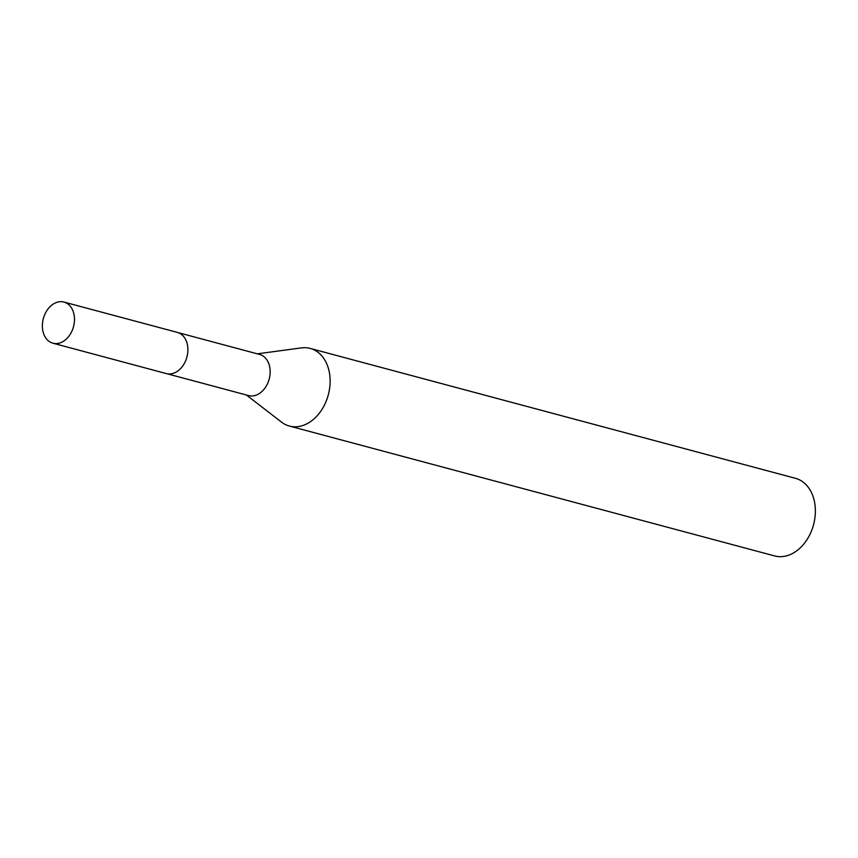 <?xml version="1.0" encoding="UTF-8"?>
<svg xmlns="http://www.w3.org/2000/svg" width="858" height="858" viewBox="0 0 858 858"><rect width="100%" height="100%" fill="white"/><g stroke="black" fill="none" stroke-linecap="round" stroke-linejoin="round"><path stroke-width="1.29" d="M167.063 373.756L248.584 395.581A21.3 15.626 -75 0 0 267.503 383.708A21.3 15.626 -75 0 0 259.599 354.44L178.078 332.614M246.332 394.97L281.531 422.125A40.176 29.483 -75 0 0 289.414 426.051A40.176 29.483 -75 0 0 325.107 403.657A40.176 29.483 -75 0 0 310.199 348.423A40.176 29.483 -75 0 0 301.405 347.898L257.336 353.828M289.414 426.051L774.667 555.941A40.176 29.483 -75 0 0 810.349 533.537A40.176 29.483 -75 0 0 795.441 478.314L310.199 348.423M67.278 303.56A21.3 15.626 -75 0 0 63.932 302.059A21.3 15.626 -75 0 0 44.08 316.216A21.3 15.626 -75 0 0 49.571 341.709A21.3 15.626 -75 0 0 52.917 343.2A21.3 15.626 -75 0 0 72.769 329.043A21.3 15.626 -75 0 0 67.278 303.56M52.917 343.2L166.302 373.584A21.321 15.648 -75 0 0 186.175 359.405A21.321 15.648 -75 0 0 180.684 333.88A21.321 15.648 -75 0 0 177.327 332.389L63.932 302.059"/></g></svg>
